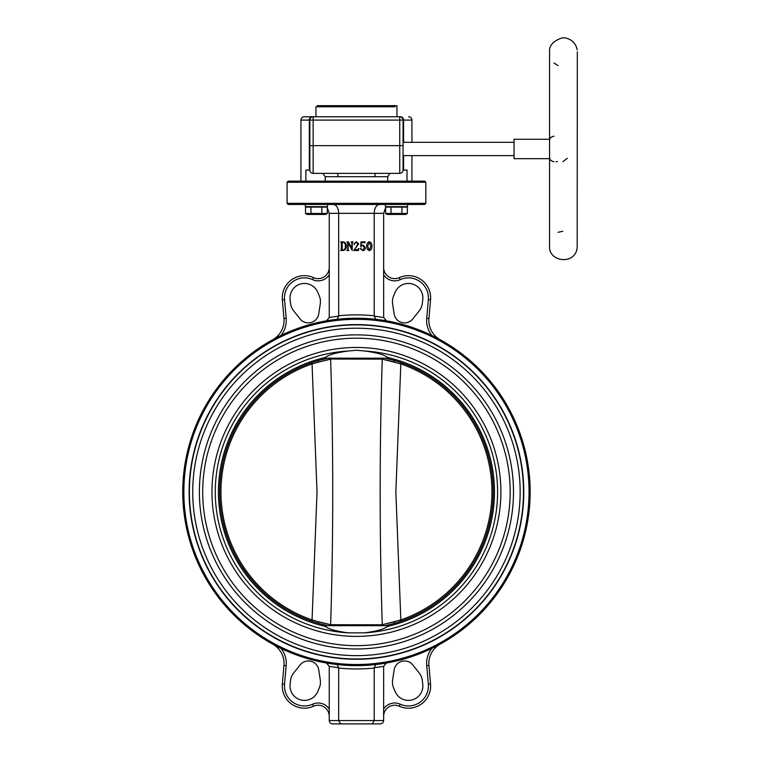 <?xml version="1.0" encoding="UTF-8"?>
<svg xmlns="http://www.w3.org/2000/svg" width="762" height="762" viewBox="0 0 762 762"><rect width="100%" height="100%" fill="white"/><g stroke="black" fill="none" stroke-linecap="round" stroke-linejoin="round"><path stroke-width="1.14" d="M549.573 245.716L549.573 246.069C548.278 261.804 574.805 265.567 577.177 248.031L577.32 51.835M554.012 161.715C550.964 161.125 549.488 159.639 549.573 157.277L549.573 140.627C549.488 138.265 550.964 136.789 554.012 136.188M549.573 158.667L514.055 158.667L514.055 139.246L549.573 139.246M411.937 142.294L411.937 120.091L403.06 120.091L403.06 170.04L407.013 170.04L407.013 181.146L411.937 181.146L411.937 155.61M389.973 173.374L387.687 176.698L374.847 176.698A3.334 1.105 90 0 1 375.952 173.374L399.736 173.374A3.334 3.334 0 0 0 403.06 170.04A3.334 3.334 0 0 1 399.736 173.374L399.736 145.628L403.06 145.628M374.847 176.698L325.203 176.698L325.203 181.146M387.687 176.698L387.687 181.146L407.013 181.146M338.033 176.698A3.334 1.105 90 0 0 336.937 173.374L375.952 173.374M325.203 176.698L322.907 173.374M312.153 116.767A3.334 2.829 90 0 0 309.324 120.091L300.942 120.091A3.334 3.334 0 0 1 304.276 116.767L313.153 116.767A3.334 3.334 0 0 0 309.829 120.091L313.153 120.091L313.153 116.767L304.276 116.767A3.334 3.334 0 0 0 300.942 120.091L300.942 181.146M403.565 142.294L403.565 120.091A3.334 2.829 -90 0 0 400.736 116.767L313.153 116.767A3.334 3.334 0 0 0 309.829 120.091L309.829 170.04A3.334 3.334 0 0 0 313.153 173.374L336.937 173.374M562.832 231.229L558.07 232.315M554.041 62.979L558.07 65.599M557.346 161.515L556.003 161.715M567.328 158.286L562.832 161.715M400.736 116.767L399.736 116.767L399.736 145.628L313.153 145.628L313.153 173.374A3.334 3.334 0 0 1 309.829 170.04L305.876 170.04L305.876 181.146M396.954 116.767L396.954 105.67L395.04 105.67L395.04 106.775L315.935 106.775L315.935 116.767M395.04 105.67L317.202 105.67L317.202 106.775M411.937 120.091A3.334 3.334 0 0 0 408.613 116.767A3.334 3.334 0 0 1 411.937 120.091M403.06 120.091A3.334 3.334 0 0 0 399.736 116.767A3.334 3.334 0 0 1 403.06 120.091L313.153 120.091L313.153 145.628L309.829 145.628M385.582 207.788L383.638 213.331L383.638 317.544L374.199 316.097L374.199 213.331L329.251 213.331L329.251 317.544L326.498 320.821M337.08 319.297L338.69 316.097L338.68 213.331C338.366 207.95 336.613 204.988 333.423 204.454L379.457 204.454C376.276 204.988 374.523 207.95 374.199 213.331L383.638 213.331M383.638 317.468L386.391 320.821M530.152 491.928A173.707 173.707 0 0 0 269.596 341.49A173.707 173.707 0 0 0 269.596 642.356A173.707 173.707 0 0 0 530.152 491.928M281.083 648.424L272.567 644.033A22.203 22.203 0 0 1 283.959 665.407L282.331 684.038A22.203 22.203 0 0 0 313.582 706.212L312.668 704.183A19.983 19.983 0 0 1 284.54 684.238L286.179 665.607A24.422 24.422 0 0 0 281.083 648.424M426.71 665.607A24.422 24.422 0 0 1 431.806 648.424L440.322 644.033A22.203 22.203 0 0 0 428.92 665.407L426.71 665.607L428.339 684.238A19.983 19.983 0 0 1 400.221 704.183A13.316 13.316 0 0 0 383.638 708.965M286.179 318.24A24.422 24.422 0 0 1 281.083 335.423L272.567 339.814A22.203 22.203 0 0 0 283.959 318.44L286.179 318.24L284.54 299.609A19.983 19.983 0 0 1 312.668 279.664A13.316 13.316 0 0 0 329.251 274.882M431.806 335.423L440.322 339.814A22.203 22.203 0 0 1 428.92 318.44L430.559 299.809A22.203 22.203 0 0 0 399.307 277.635L400.221 279.664A19.983 19.983 0 0 1 428.339 299.609L426.71 318.24A24.422 24.422 0 0 0 431.806 335.423M386.391 663.026L383.638 666.312L383.638 720.566C383.438 722.586 382.324 723.7 380.305 723.9L340.652 723.9L372.227 723.9L374.199 720.566L374.199 667.75L375.799 664.55M326.498 663.026L329.251 666.312L329.251 720.566L338.68 720.566L338.69 667.75L337.08 664.55M332.584 723.9C330.565 723.7 329.451 722.586 329.251 720.566C329.451 722.586 330.565 723.7 332.584 723.9L340.652 723.9L338.68 720.566L383.638 720.566C383.438 722.586 382.324 723.7 380.305 723.9M374.199 316.097L375.799 319.297M290.122 299.58L290.57 303.39A14.983 14.983 0 0 0 293.741 310.963L300.085 318.916A10.544 10.544 0 0 0 318.754 313.915L320.269 303.857A14.983 14.983 0 0 0 319.221 295.713L317.706 292.179A14.43 14.43 0 0 0 290.122 299.58M284.54 299.609L282.331 299.809A22.203 22.203 0 0 1 313.582 277.635A11.097 11.097 0 0 0 329.251 267.519A11.097 11.097 0 0 1 313.582 277.635A22.203 22.203 0 0 0 282.331 299.809L283.959 318.44A22.203 22.203 0 0 1 272.567 339.814M395.183 292.179L393.668 295.713A14.983 14.983 0 0 0 392.62 303.857L394.135 313.915A10.544 10.544 0 0 0 412.804 318.916L419.148 310.963A14.983 14.983 0 0 0 422.31 303.39L422.767 299.58A14.43 14.43 0 0 0 395.183 292.179M394.135 669.931L392.62 679.99A14.983 14.983 0 0 0 393.668 688.134L395.183 691.667A14.43 14.43 0 0 0 422.767 684.266L422.31 680.456A14.983 14.983 0 0 0 419.148 672.884L412.804 664.931A10.544 10.544 0 0 0 394.135 669.931M430.559 684.038A22.203 22.203 0 0 1 399.307 706.212A11.097 11.097 0 0 0 383.638 716.328A11.097 11.097 0 0 1 399.307 706.212A22.203 22.203 0 0 0 430.559 684.038A22.203 22.203 0 0 1 399.307 706.212A22.203 22.203 0 0 0 430.559 684.038L428.92 665.407L430.559 684.038L428.339 684.238M317.706 691.667L319.221 688.134A14.983 14.983 0 0 0 320.269 679.99L318.754 669.931A10.544 10.544 0 0 0 300.085 664.931L293.741 672.884A14.983 14.983 0 0 0 290.57 680.456L290.122 684.266A14.43 14.43 0 0 0 317.706 691.667M425.815 203.34L287.074 203.34L288.179 204.454L424.701 204.454L425.815 203.34L425.815 182.251L287.074 182.251L288.179 181.146L424.701 181.146L425.815 182.251M523.77 491.928A167.326 167.326 0 0 0 272.786 347.015A167.326 167.326 0 0 0 272.786 636.832A167.326 167.326 0 0 0 523.77 491.928M529.038 491.928A172.593 172.593 0 0 0 270.148 342.452A172.593 172.593 0 0 0 270.148 641.394A172.593 172.593 0 0 0 529.038 491.928M327.308 207.788L329.251 213.331M341.366 249.736L341.366 242.64L340.643 241.878L342.881 241.878C345.234 242.164 346.367 243.545 346.272 246.012C346.443 248.688 345.272 250.184 342.767 250.498L340.643 250.498L341.366 249.736M342.748 250.136C344.719 249.669 345.577 248.326 345.31 246.116C345.567 243.992 344.757 242.707 342.89 242.24L342.205 242.64L342.205 249.736L342.748 250.136M348.482 241.878L351.796 248.45L351.892 242.64L351.053 241.878L353.092 241.878L352.254 242.64L352.254 250.498L348.158 243.03L348.063 249.736L348.901 250.498L346.862 250.498L347.701 249.736L347.701 242.64L346.862 241.878L348.482 241.878M356.178 247.012L357.749 243.983L356.121 242.116L354.644 243.249L354.54 244.631L353.93 243.888L356.321 241.764L358.712 243.878L354.406 249.774L357.368 249.774L358.835 248.345L358.531 250.498L353.806 250.498L356.178 247.012M361.131 246.002L363.112 244.993L365.293 247.65C365.322 249.469 364.465 250.46 362.712 250.612L360.388 248.755L360.998 247.983L361.159 249.431L362.674 250.26L364.331 247.736L362.855 245.469L360.74 246.507L360.988 241.878L365.169 241.878L365.017 242.602L361.302 242.602L361.131 246.002M371.875 246.164C372.085 248.412 371.227 249.898 369.322 250.612C367.389 249.917 366.522 248.431 366.732 246.164C366.541 243.916 367.408 242.449 369.322 241.764C371.227 242.459 372.075 243.926 371.875 246.164M369.322 242.116L367.684 246.164L369.322 250.26L370.913 246.164L369.322 242.116M313.582 706.212A11.097 11.097 0 0 1 329.251 716.328A11.097 11.097 0 0 0 313.582 706.212A22.203 22.203 0 0 1 282.331 684.038L284.54 684.238M399.307 277.635A11.097 11.097 0 0 1 383.638 267.519A11.097 11.097 0 0 0 399.307 277.635A22.203 22.203 0 0 1 430.559 299.809A22.203 22.203 0 0 0 399.307 277.635A22.203 22.203 0 0 1 430.559 299.809L428.339 299.609M324.26 625.669L388.63 625.669M348.177 351.015C335.928 352.692 328.336 354.835 325.403 357.445A138.017 138.017 0 0 0 325.403 626.412C328.336 629.012 335.928 631.155 348.177 632.841A141.151 141.151 0 0 1 215.284 491.928A141.151 141.151 0 0 1 348.177 351.015L356.445 350.272L364.712 351.015A141.151 141.151 0 0 1 497.596 491.928A141.151 141.151 0 0 1 364.712 632.841L348.177 632.841M336.452 352.987L340.081 352.177M336.452 630.86L340.081 631.669M364.712 351.015C376.99 352.701 384.581 354.844 387.487 357.445A138.017 138.017 0 0 1 387.487 626.412C384.581 629.012 376.99 631.155 364.712 632.841M372.808 352.177L376.428 352.987M372.808 631.669L376.428 630.86M356.445 328.212A163.716 163.716 0 0 1 498.224 573.786A163.716 163.716 0 0 1 214.665 573.786A163.716 163.716 0 0 1 356.445 328.212M356.445 324.879A167.049 167.049 0 0 1 501.11 575.443A167.049 167.049 0 0 1 211.779 575.443A167.049 167.049 0 0 1 356.445 324.879A167.049 167.049 0 0 1 501.11 575.443A167.049 167.049 0 0 1 211.779 575.443A167.049 167.049 0 0 1 356.445 324.879M356.445 334.87A157.058 157.058 0 0 1 492.462 570.452A157.058 157.058 0 0 1 220.428 570.452A157.058 157.058 0 0 1 356.445 334.87M356.445 338.195A153.724 153.724 0 0 1 489.575 568.785A153.724 153.724 0 0 1 223.314 568.785A153.724 153.724 0 0 1 356.445 338.195M324.26 358.178L388.63 358.178M382.267 624.716L382.267 624.716C379.466 536.172 379.466 447.637 382.267 359.131L400.831 363.912L395.849 491.852L400.831 619.935L382.267 624.716L394.373 621.725A1.772 0.514 73.9 0 1 394.306 623.354A136.769 136.769 0 0 1 386.039 625.45L384.381 625.812L386.039 625.45M384.6 359.597L393.278 361.798M382.267 359.131L330.441 359.035L318.516 362.121L330.622 359.131C333.423 447.675 333.423 536.21 330.622 624.716L382.438 624.811M328.289 624.249L319.611 622.059M385.048 625.669L389.001 624.764M389.906 624.545L384.381 625.812M389.944 359.321L394.306 360.502A1.772 0.514 106.1 0 1 394.373 362.121A1.772 0.514 -73.9 0 0 394.306 360.502L386.039 358.397A136.769 136.769 0 0 1 394.306 623.354M389.001 359.083L387.001 358.607M322.983 359.312L318.583 360.502A1.772 0.514 -106.1 0 0 318.516 362.121L312.058 363.912L317.03 492.004L312.058 619.935L318.516 621.725A1.772 0.514 -73.9 0 0 318.583 623.354L326.841 625.45A136.769 136.769 0 0 1 326.841 358.397L328.508 358.035L326.841 358.397M330.622 624.716L318.516 621.725A1.772 0.514 106.1 0 0 318.583 623.354L322.936 624.526M323.879 624.764L325.888 625.24M327.841 358.178L323.879 359.083M318.583 360.502L328.508 358.035M401.25 362.702L400.831 363.912A135.484 135.484 0 0 1 400.831 619.935L401.25 621.144M311.639 621.144L312.058 619.935A135.484 135.484 0 0 1 312.058 363.912L311.639 362.702M385.372 204.454L407.575 204.454L407.575 206.673L385.372 206.673L385.372 204.454M407.575 204.454L407.575 206.673M327.517 204.454L327.517 206.673L305.314 206.673L305.314 204.454L305.314 206.673M391.02 207.112L391.02 213.484L385.582 213.484L385.582 207.112L407.365 207.112L407.365 213.484L401.917 213.484L401.917 207.112M391.02 213.484L401.917 213.484M405.717 214.436L407.365 213.484L405.717 214.436L387.229 214.436L385.582 213.484L387.229 214.436M310.972 207.112L310.972 213.484L305.524 213.484L305.524 207.112L327.308 207.112L327.308 213.484L321.859 213.484L321.859 207.112M310.972 213.484L321.859 213.484M327.308 213.484L325.66 214.436L307.172 214.436L305.524 213.484L307.172 214.436M403.565 155.61L403.565 170.04M309.829 120.091L309.324 120.091L309.324 170.04M374.199 315.782A177.032 177.032 0 0 0 338.68 315.782M338.69 316.097L329.251 317.468M374.199 667.75L383.638 666.379M338.68 668.064A177.032 177.032 0 0 0 374.199 668.064M329.251 666.379L338.69 667.75M383.638 274.882A13.316 13.316 0 0 0 400.221 279.664M426.71 318.24L428.92 318.44A22.203 22.203 0 0 0 440.322 339.814M440.322 644.033A22.203 22.203 0 0 0 428.92 665.407M329.251 708.965A13.316 13.316 0 0 0 312.668 704.183M286.179 665.607L283.959 665.407A22.203 22.203 0 0 0 272.567 644.033M399.307 706.212L400.221 704.183M313.582 277.635L312.668 279.664M356.445 347.462A144.456 144.456 0 0 1 481.546 564.156A144.456 144.456 0 0 1 231.334 564.156A144.456 144.456 0 0 1 356.445 347.462M514.055 142.294L403.06 142.294M514.055 155.61L403.06 155.61M577.177 49.873C575.548 40.577 566.68 36.824 561.489 38.1C552.964 41.205 548.992 45.787 549.573 51.835L549.573 246.069M287.074 203.34L287.074 182.251"/></g></svg>
